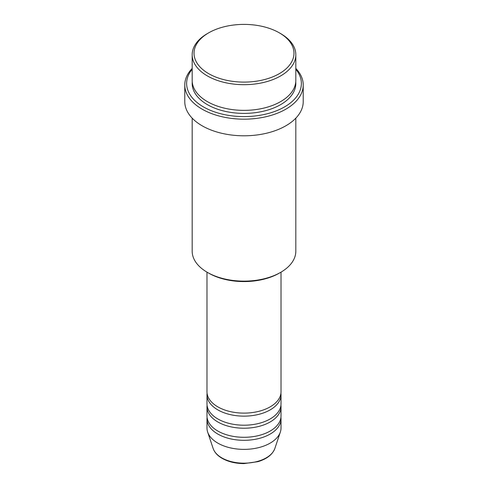 <?xml version="1.0" encoding="UTF-8"?>
<svg xmlns="http://www.w3.org/2000/svg" width="488" height="488" viewBox="0 0 488 488"><rect width="100%" height="100%" fill="white"/><g stroke="black" fill="none" stroke-linecap="round" stroke-linejoin="round"><path stroke-width="0.73" d="M206.985 272.145L206.985 391.742A37.015 21.368 0 0 0 217.825 406.858A37.015 21.368 0 0 0 258.164 411.488A37.015 21.368 0 0 0 281.015 391.742L281.015 272.145M207.077 393.255A37.015 21.368 0 0 0 206.985 394.768A37.015 21.368 0 0 0 217.825 409.877A37.015 21.368 0 0 0 258.164 414.513A37.015 21.368 0 0 0 281.015 394.768A37.015 21.368 0 0 0 280.923 393.255M206.985 394.768L206.985 403.832A37.015 21.368 0 0 0 217.825 418.948A37.015 21.368 0 0 0 258.164 423.578A37.015 21.368 0 0 0 281.015 403.832L281.015 394.768M207.077 405.345A37.015 21.368 0 0 0 206.985 406.858A37.015 21.368 0 0 0 217.825 421.967A37.015 21.368 0 0 0 258.164 426.597A37.015 21.368 0 0 0 281.015 406.858A37.015 21.368 0 0 0 280.923 405.345M206.985 406.858L206.985 415.922A37.015 21.368 0 0 0 217.825 431.032A37.015 21.368 0 0 0 258.164 435.668A37.015 21.368 0 0 0 281.015 415.922L281.015 406.858M207.077 417.435A37.015 21.368 0 0 0 206.985 418.948A37.015 21.368 0 0 0 217.825 434.058A37.015 21.368 0 0 0 258.164 438.688A37.015 21.368 0 0 0 281.015 418.948A37.015 21.368 0 0 0 280.923 417.435M208.663 73.651A49.971 28.853 0 0 0 279.331 73.651A49.971 28.853 0 0 0 279.337 32.849L280.643 33.605A51.819 29.92 180 0 1 295.82 54.76A51.819 29.92 180 0 1 263.831 82.405A51.819 29.92 180 0 1 207.357 75.915A51.819 29.92 180 0 1 192.18 54.76A51.819 29.92 180 0 1 207.357 33.605L208.663 32.849A49.971 28.853 0 0 0 208.663 73.651M280.643 272.365L279.337 273.121A49.971 28.853 180 0 1 208.663 273.121L207.357 272.365A51.819 29.92 0 0 0 280.643 272.365A51.819 29.92 0 0 0 295.82 251.21L295.82 118.157M192.18 69.259A57.37 33.123 0 0 0 203.429 106.896A57.37 33.123 0 0 0 277.08 110.538A57.37 33.123 0 0 0 295.82 69.259M295.82 68.43A59.225 34.191 180 0 1 303.225 84.985A59.225 34.191 180 0 1 266.661 116.571A59.225 34.191 180 0 1 202.124 109.159A59.225 34.191 180 0 1 184.775 84.985A59.225 34.191 180 0 1 192.18 68.43M192.18 54.76L192.18 80.453A51.819 29.92 0 0 0 207.357 101.608A51.819 29.92 0 0 0 263.831 108.092A51.819 29.92 0 0 0 295.82 80.453L295.82 54.76M184.775 84.985L184.775 101.608A59.225 34.191 0 0 0 202.124 125.782A59.225 34.191 0 0 0 266.661 133.194A59.225 34.191 0 0 0 303.225 101.608L303.225 84.985M206.985 418.948L206.985 428.013A37.015 21.368 0 0 0 207.656 432.063A37.015 21.368 0 0 0 217.825 443.122A37.015 21.368 0 0 0 254.846 448.441A37.015 21.368 0 0 0 280.344 432.063A37.015 21.368 0 0 0 281.015 428.013L281.015 418.948M280.643 33.605L279.337 32.849A49.971 28.853 0 0 0 208.663 32.849M192.18 118.157L192.18 251.21A51.819 29.92 0 0 0 207.357 272.365L208.663 273.121M221.772 457.86A31.433 18.148 0 0 0 253.211 462.374A31.433 18.148 0 0 0 274.86 448.466C272.517 454.566 266.875 458.97 257.932 461.672L243.939 463.6C235.527 463.527 228.25 461.776 222.113 458.342C217.514 455.682 214.525 452.388 213.14 448.466A31.433 18.148 0 0 0 221.772 457.86M295.752 81.96A51.819 29.92 180 0 1 265.033 110.819A51.819 29.92 180 0 1 207.357 104.627A51.819 29.92 180 0 1 192.248 81.96M274.86 448.466L280.344 432.063M213.14 448.466L207.656 432.063"/></g></svg>
